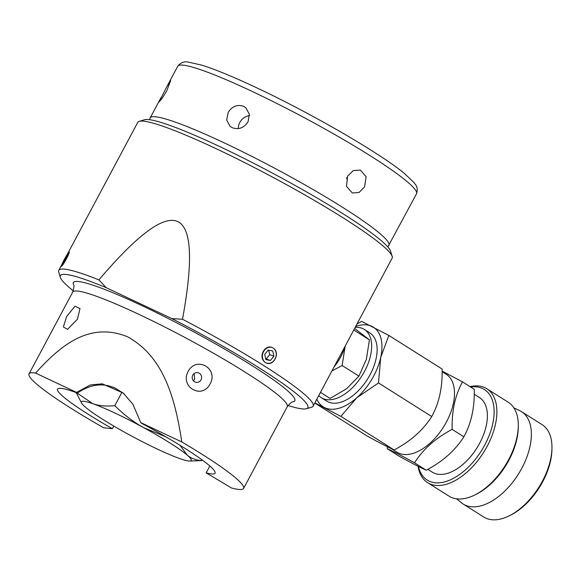 <?xml version="1.0" encoding="UTF-8"?>
<svg xmlns="http://www.w3.org/2000/svg" width="581" height="581" viewBox="0 0 581 581"><rect width="100%" height="100%" fill="white"/><g stroke="black" fill="none" stroke-linecap="round" stroke-linejoin="round"><path stroke-width="0.87" d="M66.517 256.054L67.955 254.253L66.655 257.376L62.487 264.094L66.517 256.054L67.076 256.359M63.779 260.971L64.455 261.334M69.045 251.965L69.074 251.943A8.236 0.639 -61.4 0 0 69.045 251.965A8.236 0.639 -61.4 0 0 64.658 258.865A8.236 0.639 -61.4 0 0 61.237 266.301A8.236 0.639 -61.4 0 0 61.361 266.403A8.236 0.639 -61.4 0 0 66.19 258.712A8.236 0.639 -61.4 0 0 69.074 251.943C70.759 251.282 62.857 266.076 61.361 266.403L61.237 266.33M288.009 405.48A140.246 14.772 -151.9 0 0 306.39 408.748L311.648 407.179A144.175 15.186 -151.9 0 0 313.123 406.148A144.175 15.186 -151.9 0 0 182.507 319.252C204.004 202.188 176.137 189.065 98.908 279.882A144.175 15.186 -151.9 0 0 85.124 274.668A144.175 15.186 -151.9 0 0 58.768 270.332A144.175 15.186 -151.9 0 0 58.725 272.133L60.344 277.369A140.246 14.772 -151.9 0 0 73.286 290.827M67.381 254.195L137.777 122.351A144.175 15.186 28.1 0 1 139.251 121.32A144.175 15.186 28.1 0 1 164.14 126.687A144.175 15.186 28.1 0 1 303.064 193.923A144.175 15.186 28.1 0 1 392.175 256.366A144.175 15.186 28.1 0 1 392.131 258.167L313.123 406.148M139.251 121.32L144.509 119.751A140.246 14.772 28.1 0 1 168.722 124.98A140.246 14.772 28.1 0 1 303.863 190.379A140.246 14.772 28.1 0 1 390.548 251.123L392.175 256.366M265.452 362.522C257.296 357.649 265.197 342.855 273.172 348.07C281.008 352.827 273.114 367.62 265.452 362.522A8.236 6.754 109.4 0 0 275.074 358.927A8.236 6.754 109.4 0 0 273.172 348.07A8.236 6.754 109.4 0 0 263.549 351.665A8.236 6.754 109.4 0 0 265.452 362.522M334.09 366.88A35.31 19.863 -57.8 0 0 337.481 362.29A35.31 19.863 -57.8 0 0 345.143 346.174M354.613 328.432L369.414 339.849L366.364 359.37L358.905 376.118L346.712 388.667L330.11 398.443L320.48 392.364M331.918 370.932L342.136 365.543L358.905 376.118M342.136 365.543L345.187 346.022M369.414 339.849L353.785 329.993M318.758 395.588A40.35 22.703 -57.8 0 0 321.3 397.687A40.35 22.703 -57.8 0 0 360.924 377.367A40.35 22.703 -57.8 0 0 364.345 329.427A40.35 22.703 -57.8 0 0 355.158 327.408M364.345 329.427L369.828 332.891A40.35 22.703 122.2 0 1 366.408 380.824A40.35 22.703 122.2 0 1 326.791 401.151L321.3 397.687M316.848 399.162A47.076 26.486 -57.8 0 0 324.314 407.477A47.076 26.486 -57.8 0 0 339.326 408.152A47.076 26.486 -57.8 0 0 356.741 397.803A47.076 26.486 -57.8 0 0 380.737 357.344A47.076 26.486 -57.8 0 0 372.305 326.566A47.076 26.486 -57.8 0 0 355.695 326.413M314.88 402.851L340.873 416.366L356.741 397.803L378.492 382.952L380.737 357.344L388.871 335.455L442.119 369.029C442.569 387.345 439.113 403.17 431.741 416.526L378.492 382.952M314.786 403.025L366.887 435.873C379.865 443.027 388.95 447.719 394.129 449.948L340.873 416.366M431.741 416.526C423.106 430.143 410.564 441.284 394.129 449.948M388.871 335.455L361.629 321.38L356.974 324.016M442.134 371.687L446.143 374.215A46.095 25.934 122.2 0 1 449.541 415.48A46.095 25.934 122.2 0 1 412.757 453.478A46.095 25.934 122.2 0 1 396.968 452.2L391.536 448.772M387.258 446.702L387.273 448.728C392.451 450.958 401.529 455.649 414.514 462.803C423.15 449.186 435.692 438.045 452.134 429.381C451.684 411.072 455.141 395.24 462.512 381.891L442.134 371.056M462.512 381.891L474.249 389.292C474.699 407.601 471.242 423.433 463.87 436.789C455.235 450.398 442.693 461.539 426.251 470.203C421.08 467.974 411.994 463.282 399.009 456.129L387.273 448.728M426.251 470.203L414.514 462.803M474.234 394.245L479.383 397.491A44.134 24.83 122.2 0 1 482.637 437.006A44.134 24.83 122.2 0 1 447.421 473.384A44.134 24.83 122.2 0 1 432.308 472.157L427.827 469.332M418.473 466.499A53.546 30.132 -57.8 0 0 445.627 481.613A53.546 30.132 -57.8 0 0 492.013 426.81A53.546 30.132 -57.8 0 0 470.654 387.026M418.044 466.282A55.515 31.236 -57.8 0 0 427.609 482.644A55.515 31.236 -57.8 0 0 446.622 484.191A55.515 31.236 -57.8 0 0 490.916 438.43A55.515 31.236 -57.8 0 0 486.827 388.733A55.515 31.236 -57.8 0 0 470.007 386.612M486.827 388.733L508.222 402.226A55.515 31.236 122.2 0 1 518.288 426.12A55.515 31.236 122.2 0 1 516.858 437.776A55.515 31.236 122.2 0 1 474.909 494.925A55.515 31.236 122.2 0 1 468.017 497.685A55.515 31.236 122.2 0 1 449.004 496.138L427.609 482.644M518.288 426.12L518.259 427.805A53.546 30.132 122.2 0 1 516.879 439.047A53.546 30.132 122.2 0 1 476.413 494.17L474.909 494.925M456.492 498.803L461.583 502.892A54.629 30.735 -57.8 0 0 463.195 504.039A54.629 30.735 -57.8 0 0 481.903 505.564A54.629 30.735 -57.8 0 0 525.493 460.53A54.629 30.735 -57.8 0 0 521.469 411.624A54.629 30.735 -57.8 0 0 519.741 410.665L513.858 407.833M521.469 411.624L542.044 424.595A54.629 30.735 122.2 0 1 551.95 448.111A54.629 30.735 122.2 0 1 550.541 459.586A54.629 30.735 122.2 0 1 509.254 515.819A54.629 30.735 122.2 0 1 502.478 518.535A54.629 30.735 122.2 0 1 483.77 517.017L463.195 504.039M551.95 448.111L551.921 449.788A52.668 29.631 122.2 0 1 550.563 460.849A52.668 29.631 122.2 0 1 510.757 515.071L509.254 515.819M463.87 436.789L452.134 429.381M306.39 408.748A140.246 14.772 -151.9 0 0 171.867 318.606L182.507 319.252M98.908 279.882L106.163 287.66A140.246 14.772 -151.9 0 0 60.344 277.369M171.867 318.606L106.163 287.66M287.275 406.656C290.282 403.003 292.301 401.377 293.325 401.776A125.54 13.218 -151.9 0 0 253.679 366.647A125.54 13.218 -151.9 0 0 141.975 305.664A125.54 13.218 -151.9 0 0 73.409 284.349C74.31 284.98 74.078 287.559 72.719 292.09A121.611 12.811 28.1 0 1 139.186 314.481A121.611 12.811 28.1 0 1 287.275 406.656L243.606 488.439A121.611 12.811 -151.9 0 0 181.795 441.952C174.961 397.099 163.319 356.385 127.348 336.66C90.062 321.881 61.913 343.858 35.564 373.082A121.611 12.811 -151.9 0 0 29.05 373.873A121.611 12.811 -151.9 0 0 103.701 427.79L112.387 428.691L113.789 426.062M77.389 319.318L80.004 308.605L74.993 306.187L66.692 316.442L63.351 326.943L67.505 329.347L77.389 319.318M35.564 373.082L76.619 392.422L90.28 384.971L102.278 383.823L123.245 393.039L132.926 404.303L140.747 422.619L141.488 423.258A89.249 9.398 28.1 0 1 215.057 473.195A89.249 9.398 28.1 0 1 206.161 472.854L231.485 487.975A121.611 12.811 -151.9 0 0 243.606 488.439M210.061 383.961C218.921 368.463 196.363 355.681 188.121 371.47C179.711 387.026 202.144 399.793 210.061 383.961M112.387 428.691A89.249 9.398 28.1 0 1 57.599 389.117A89.249 9.398 28.1 0 1 77.367 393.054C90.621 384.099 103.353 382.53 115.568 388.34L123.978 393.686M209.828 465.991L206.161 472.854M194.119 373.554L194.686 379.19L193.364 380.758M165.868 436.839L143.681 427.667C133.463 422.046 123.84 414.703 114.806 405.647C106.425 406.518 99.082 405.865 92.778 403.693A62.276 6.558 -151.9 0 0 81.754 403.381A62.276 6.558 -151.9 0 0 85.429 407.187A62.276 6.558 -151.9 0 0 128.975 434.646A62.276 6.558 -151.9 0 0 157.226 449.026A62.276 6.558 -151.9 0 0 179.878 458.62A62.276 6.558 -151.9 0 0 189.769 461.053L201.905 460.566L202.21 459.985M201.905 460.566C196.037 460.232 191.142 458.424 187.227 455.126L180.052 445.315M114.806 405.647L122.003 392.16M189.769 461.053A62.276 6.558 -151.9 0 0 187.227 455.126A62.276 6.558 -151.9 0 0 143.681 427.667A62.276 6.558 -151.9 0 0 115.43 413.287A62.276 6.558 -151.9 0 0 92.778 403.693L76.75 392.829M76.205 392.625L81.754 403.381M76.619 392.422L77.367 393.054M140.747 422.619L181.795 441.952M192.783 375.144A4.902 4.721 -84.1 0 1 197.409 372.617A4.902 4.721 -84.1 0 1 201.033 379.843A4.902 4.721 -84.1 0 1 196.407 382.371A4.902 4.721 -84.1 0 1 192.783 375.144M272.758 350.982L273.883 356.182L270.441 360.489L265.866 359.603L264.733 354.41L268.182 350.096L272.758 350.982M273.883 356.182L269.649 354.686L268.669 350.19M270.441 360.489L266.2 359L269.649 354.686M265.713 358.905L266.2 359M232.218 127.682L230.018 126.266L226.692 120.035L228.159 112.489C232.146 106.236 237.295 104.188 243.606 106.345L245.828 107.783L249.365 114.232L248.036 121.85C243.904 128.009 238.631 129.955 232.218 127.682M166.74 90.89L161.758 98.915L159.012 101.995L166.798 86.751L170.647 80.636L166.74 90.89M364.628 186.806L359.138 192.434L352.376 193.015L346.487 186.305L347.62 176.079L353.342 170.545L360.445 170.073L366.117 176.74L364.628 186.806M387.832 246.954L416.504 193.785C418.799 186.334 414.79 184.25 414.122 182.688L404.26 173.327C379.64 152.919 310.632 113.041 256.177 87.571C233.271 76.801 215.064 69.306 201.534 65.079L188.135 62.08C184.133 61.208 180.662 62.617 177.721 66.285A135.344 14.256 28.1 0 1 251.696 91.202A135.344 14.256 28.1 0 1 416.504 193.785M249.496 115.59A12.165 10.916 -49.5 0 0 239.822 122.468A12.165 10.916 -49.5 0 0 238.304 128.597M346.53 178.759A12.165 9.971 109.4 0 0 347.002 177.408M388.943 245.407A135.344 14.256 -151.9 0 0 224.128 142.824A135.344 14.256 -151.9 0 0 150.159 117.907L149.484 119.686M61.731 264.776L58.768 270.332M72.719 292.09L29.05 373.873M150.159 117.907L161.082 97.448M166.798 86.751L177.721 66.285"/></g></svg>
